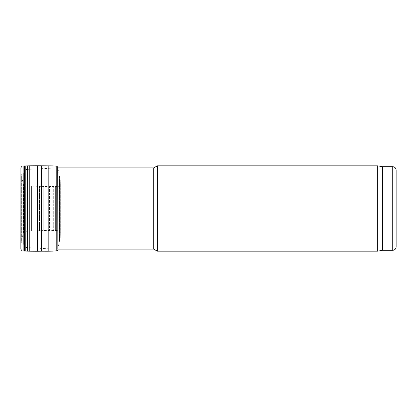<?xml version="1.0" encoding="UTF-8"?>
<svg xmlns="http://www.w3.org/2000/svg" width="417" height="417" viewBox="0 0 417 417"><rect width="100%" height="100%" fill="white"/><g stroke="black" fill="none" stroke-linecap="round" stroke-linejoin="round"><path stroke-width="0.31" stroke-dasharray="2.08 1.56" d="M153.753 167.895L153.753 249.105M157.298 165.846L157.298 251.154M25.932 228.844L25.932 188.156L25.932 228.844L24.212 234.599L24.212 182.401L24.212 234.599L23.722 244.002C23.811 246.077 24.884 247.271 26.938 247.589L26.938 169.411L26.938 247.589L54.059 249.105L54.059 167.895L54.059 249.105L57.718 249.105M382.504 166.701L382.504 250.299M377.661 165.846L377.661 251.154M20.928 249.33L20.928 167.676M57.827 249.105L59.537 240.677L59.438 239.16L60.262 237.763L60.277 181.463L60.142 238.128L60.142 178.872L59.438 177.84L59.438 239.16L59.381 177.063L59.381 239.937L59.537 176.323L59.537 240.677L59.537 176.323L57.989 168.963L57.989 248.037L57.827 167.895M60.288 182.125L60.288 234.959L60.288 182.125M60.309 184.283L60.309 232.837L60.309 184.283M60.22 184.94L60.22 232.201L60.22 184.94M23.18 183.866L23.18 233.932L23.18 183.866M21.621 176.422L21.621 241.016L21.621 176.422M21.71 175.974L21.71 241.443L21.71 175.974M21.778 175.677L21.778 241.73L21.778 175.677M21.726 174.895L21.726 242.491L21.726 174.895M20.902 173.488L20.902 243.862L20.902 173.488M20.886 171.533L20.886 245.759L20.886 171.533L20.897 244.482L20.897 172.497L21.017 243.502L21.017 173.498L21.726 174.509L21.621 175.984L23.441 184.783L23.441 232.217L23.441 184.783L24.394 185.633L24.394 231.367L24.394 185.633L28.163 185.998L28.163 231.002L28.163 185.998L31.4 186.149L31.4 230.851L31.4 186.149L39.542 186.347L39.542 230.653L39.542 186.347L43.78 186.462L43.78 230.538L43.78 186.462L49.555 186.519L49.555 230.481L49.555 186.519L53.293 186.529L53.293 230.471L53.293 186.529L55.367 186.535L55.367 230.465L55.367 186.535L56.795 186.514L56.795 230.486L56.795 186.514L58.036 186.441L58.036 230.559L58.036 186.441L58.75 186.284L60.22 184.799L60.309 184.184L60.309 232.816L60.309 184.184M20.876 170.746L20.876 246.525L20.876 170.746M23.722 244.002L23.722 172.998L23.722 244.002M24.415 233.614L24.415 183.386L24.415 233.614M25.724 230.012L25.724 186.988L25.724 230.012M392.736 166.701L392.736 250.299M60.309 184.163L60.277 235.61L60.22 232.201L58.912 230.783L58.036 230.559L43.78 230.538L24.394 231.367L23.441 232.217L21.621 241.016L21.726 242.491L20.902 243.862L20.85 248.725L20.897 172.179M23.123 251.029L23.123 165.971M24.363 251.112L24.363 165.888M25.765 251.143L25.765 165.862M27.668 251.154L27.668 165.846M27.845 251.159L27.845 165.846M29.748 251.175L29.748 165.825M37.379 251.216L37.379 165.784M41.617 251.18L41.617 165.82M48.163 251.185L48.163 165.815M53.001 251.112L53.001 165.888M56.769 250.836L56.769 166.164M57.718 249.939L57.718 167.061M60.267 180.259L60.267 236.741L60.277 181.463M57.718 167.895L26.938 169.411C24.968 169.698 23.894 170.834 23.717 172.82L23.717 244.18L23.717 172.82L24.212 182.401L25.932 188.156M20.85 168.249L20.85 248.751"/><path stroke-width="0.63" d="M153.753 249.105L153.753 167.895L157.298 165.846L157.298 251.154L153.753 249.105L57.718 249.105M396.15 246.885L396.15 170.115L396.15 246.885C395.947 248.959 394.81 250.096 392.736 250.299L382.504 250.299L382.504 166.701L377.661 165.846L157.298 165.846M382.504 250.299L377.661 251.154L377.661 165.846M377.661 251.154L157.298 251.154M20.928 167.676L20.85 248.751M20.85 168.275L20.928 167.67C21.872 166.242 22.607 165.679 23.123 165.971L29.748 165.825L29.748 251.175L23.123 251.029C22.607 251.321 21.872 250.758 20.928 249.33M56.769 166.164L53.001 165.888L53.001 251.112L56.769 250.836L56.769 166.164L57.718 167.061L57.827 249.105M392.736 250.299L392.736 166.701C394.81 166.904 395.947 168.041 396.15 170.115M23.123 165.971L23.123 251.029M24.363 165.888L24.363 251.112M25.765 165.857L25.765 251.143M27.668 165.846L27.668 251.154M27.845 165.841L27.845 251.159M53.001 165.888L37.379 165.784L37.379 251.216L29.748 251.175M41.617 165.82L41.617 251.18L37.379 251.216M48.163 165.815L48.163 251.185L41.617 251.18M153.753 167.895L57.718 167.895M392.736 166.701L382.504 166.701M37.379 165.784L29.748 165.825M53.001 251.112L48.163 251.185M56.769 250.836C57.009 250.987 57.327 250.69 57.718 249.939M57.827 167.895L57.718 167.061"/></g></svg>
